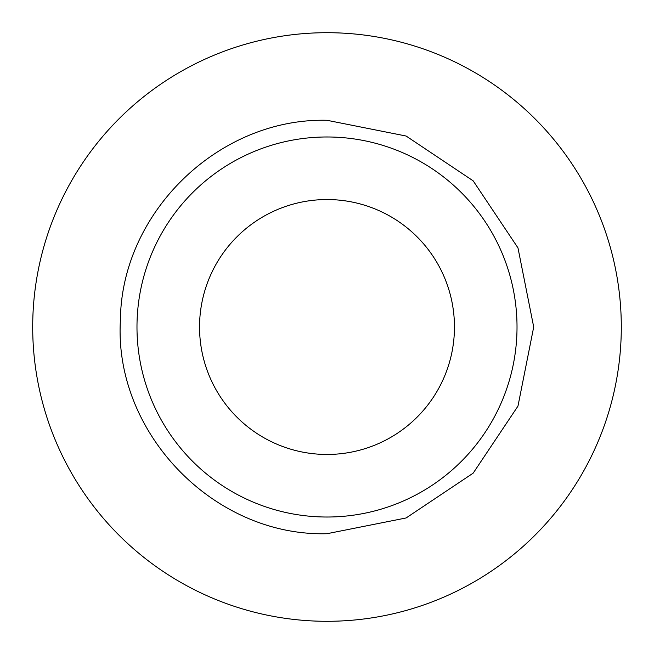<?xml version="1.0" encoding="UTF-8"?>
<svg xmlns="http://www.w3.org/2000/svg" width="654" height="654" viewBox="0 0 654 654"><rect width="100%" height="100%" fill="white"/><g stroke="black" fill="none" stroke-linecap="round" stroke-linejoin="round"><path stroke-width="0.98" d="M32.7 327A294.3 294.3 0 0 0 327 621.3A294.3 294.3 0 0 0 621.3 327A294.3 294.3 0 0 0 327 32.7A294.3 294.3 0 0 0 32.7 327M327 136.98A190.02 190.02 0 0 1 517.02 327A190.02 190.02 0 0 1 327 517.02A190.02 190.02 0 0 1 136.98 327A190.02 190.02 0 0 1 327 136.98M327 454.456A127.456 127.456 0 0 0 454.456 327A127.456 127.456 0 0 0 327 199.544A127.456 127.456 0 0 0 199.544 327A127.456 127.456 0 0 0 327 454.456M327 533.705C214.16 536.754 113.804 433.193 120.393 320.509C121.129 212.403 218.918 117.63 327 120.295L406.109 136.032L473.169 180.839L517.976 247.899L533.705 327.008L517.968 406.109L473.161 473.161L406.101 517.968L327 533.705C214.16 536.754 113.804 433.193 120.393 320.509C121.129 212.403 218.918 117.63 327 120.295L406.109 136.032L473.169 180.839L517.976 247.899L533.705 327.008L517.968 406.109L473.161 473.161L406.101 517.968L327 533.705"/></g></svg>
